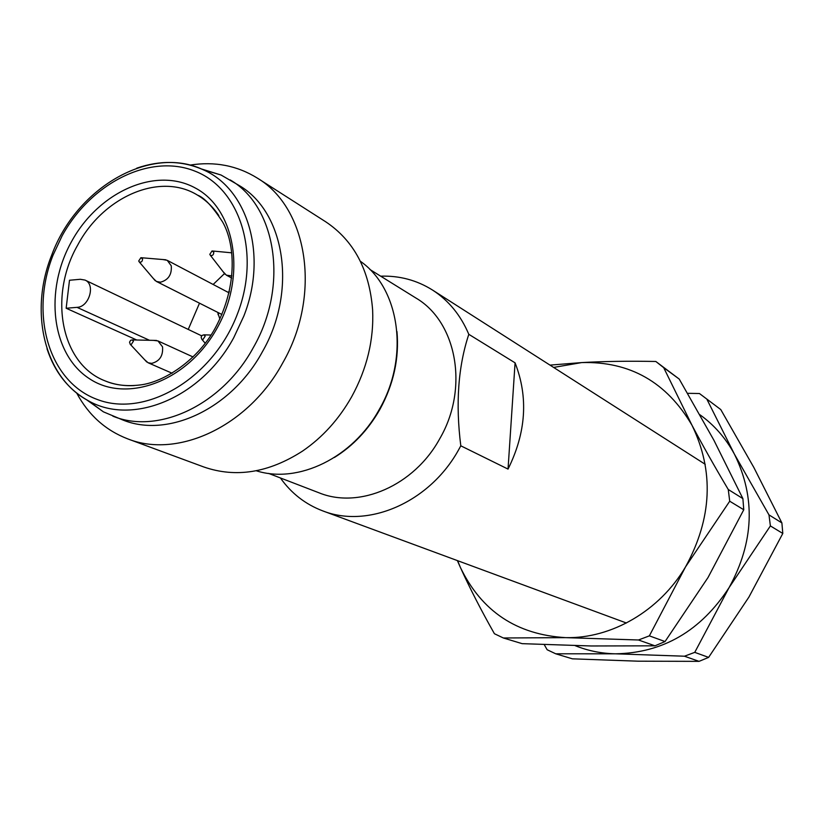 <?xml version="1.0" encoding="UTF-8"?>
<svg xmlns="http://www.w3.org/2000/svg" width="824" height="824" viewBox="0 0 824 824"><rect width="100%" height="100%" fill="white"/><g stroke="black" fill="none" stroke-linecap="round" stroke-linejoin="round"><path stroke-width="1.24" d="M380.667 276.174C399.516 275.566 416.8 280.191 432.507 290.038C448.617 300.441 460.709 315.201 468.804 334.317C458.144 366.556 455.476 403.719 460.801 445.815L458.947 449.214C430.107 502.177 368.359 528.967 322.761 510.89C305.426 504.319 291.305 493.339 280.407 477.951M369.883 269.479L415.77 297.938C456.795 321.731 469.175 388.331 439.779 438.667C414.204 485.707 359.223 509.376 318.95 492.783L268.562 473.398M515.072 362.838L508.037 469.093C526.134 432.559 528.472 397.137 515.072 362.838L468.804 334.317M460.801 445.815L508.037 469.093M153.223 278.368L156.405 281.447L160.505 282.199C168.384 279.995 171.969 274.516 171.258 265.781L167.231 260.332L162.874 259.539M223.005 271.611L226.394 275.175L231.915 275.937M144.612 359.697L148.104 362.766L151.688 363.374C159.629 361.314 163.245 355.803 162.544 346.853L157.961 340.92L153.346 340.363M212.036 250.939L209.801 254.348L210.357 255.286C212.51 255.934 213.653 254.915 213.787 252.237L212.036 250.939M131.232 344.566L133.426 341.208L132.221 339.91L130.686 340.281L129.533 342.156L130.233 344.298L131.232 344.566M140.894 257.685L138.71 261.012L139.308 261.981C141.347 262.537 142.428 261.527 142.562 258.952L140.894 257.685M202.92 339.591L205.176 336.161L203.93 334.843L202.035 335.43L201.128 337.119L201.808 339.272L202.92 339.591M360.356 261.26C399.877 288.719 409.652 357.07 379.37 409.281C352.94 457.804 298.237 484.182 256.254 470.772M190.097 165.078C214.714 161.236 237.127 165.572 257.356 178.108L325.696 221.78C353.867 240.598 369.502 269.984 372.623 309.927C373.962 339.849 366.968 368.812 351.632 396.838C338.86 419.354 322.472 437.462 302.449 451.15C268.727 472.791 235.87 478.075 203.858 466.992L127.772 438.893C105.565 430.344 88.559 415.1 76.756 393.161M257.356 178.108C308.083 208.204 321.721 295.558 282.601 363.147C248.477 426.152 178.046 458.989 127.772 438.893M201.18 168.879L221.038 175.018L239.053 185.441C285.145 212.077 297.557 290.985 262.269 352.002C231.472 408.941 167.746 438.553 122.56 419.88L103.381 411.825L86.489 399.702M230.195 179.931C276.483 206.659 288.874 286.113 253.308 347.615C222.274 405.006 158.187 434.907 112.826 416.151M188.243 329.404L199.501 303.181M69.494 280.253L66.157 308.248L77.034 307.352C89.167 307.074 95.8 284.383 85.037 280.088L80.34 279.284L69.494 280.253M136.733 340.003L66.157 308.248M201.674 335.842L85.037 280.088M213.148 284.465L224.416 273.65M219.895 319.063L217.639 312.327M227.939 292.252L229.412 291.49M575.121 645.635C587.873 650.785 601.304 653.504 615.404 653.813L684.445 656.213L694.756 652.361L708.609 657.387L699.051 661.363L638.136 661.188L572.392 658.829L555.716 653.793L547.136 649.734L544.242 644.615M694.756 652.361L729.086 587.605C700.822 630.957 662.929 653.03 615.404 653.813L555.716 653.793M708.609 657.387L748.913 597.081L782.8 533.458L781.894 522.931L753.806 467.404L720.763 409.559L699.442 393.522L720.763 409.559M684.445 656.213L699.051 661.363M768.967 514.876L734.431 454.189C755.793 497.634 754.011 542.11 729.086 587.605L770.389 525.928L768.977 514.876L781.894 522.931M782.8 533.458L770.389 525.928M687.628 393.316L699.442 393.522M706.992 399.444L734.431 454.189C725.717 438.141 714.223 424.999 699.937 414.76M457.361 560.588L460.492 567.643C481.69 611.377 516.741 634.707 565.645 637.642L503.361 637.982L522.138 643.657L591.292 645.975L654.977 645.82L638.476 639.99L649.364 635.86L685.589 566.799C712.091 518.327 714.223 471.132 691.975 425.225C666.616 382.109 629.855 361.231 581.703 362.581C604.167 361.324 628.877 360.964 655.832 361.478L663.701 367.669L691.975 425.225C702.563 445.187 714.655 466.611 728.261 489.497L742.888 498.613L713.862 440.16L679.223 379.071L663.701 367.669M457.588 560.681L460.492 567.643C469.886 588.367 481.195 610.388 494.421 633.728L503.361 637.982M638.476 639.99L565.645 637.642C611.439 638.744 659.684 610.872 685.589 566.799L729.714 501.219L728.261 489.497M654.977 645.82L665.04 641.556L708.022 577.521L743.763 509.757L742.888 498.613M665.04 641.556L649.364 635.86M729.714 501.219L743.763 509.757M655.832 361.478L679.223 379.071M549.989 365.114L581.703 362.581L553.615 367.432M396.962 331.536C399.331 358.244 393.645 384.19 379.905 409.373C368.246 429.85 353.074 445.887 334.369 457.495M136.743 168.178C160.186 160.103 182.248 160.587 202.931 169.641C247.87 188.645 267.924 255.43 243.791 316.169L233.748 337.675C201.324 398.002 132.273 426.235 88.147 400.639C68.444 389.618 54.734 372.324 47.009 348.768M53.024 255.213L62.109 235.839C91.001 183.072 149.875 153.13 194.845 171.093C240.052 188.397 260.878 253.339 237.518 313.717C213.313 378.247 145.879 418.139 97.49 399.558C48.709 381.914 29.499 314.572 53.024 255.213M134.333 385.56C123.981 386.147 114.279 384.602 105.225 380.935C60.739 364.064 48.256 295.909 77.806 244.893C103.484 196.586 160.113 171.876 197.533 195.144C205.928 200.139 213.014 206.937 218.803 215.538M217.134 328.034C188.037 380.987 127.092 403.914 89.466 378.721C51.387 354.279 44.022 290.707 71.595 241.473C98.612 191.93 155.52 166.16 195.257 187.985C235.396 209.028 246.809 275.432 217.134 328.034M149.484 340.281L77.034 307.352M626.405 623.006L322.761 510.89M705.251 464.324L432.507 290.038M156.405 281.447L221.944 314.5M226.394 275.175L231.698 278.028M157.961 340.92L193.084 356.967M212.695 251.011L231.76 252.824M130.233 344.298L146.775 362.014M141.481 257.737L165.882 259.787M201.808 339.272L205.207 343.237M221.038 175.018L202.931 169.641C150.411 144.746 76.611 187.481 51.799 254.874C28.737 311.74 44.362 377.433 88.147 400.639L103.381 411.825M197.533 195.144C204.177 197.533 212.52 206.463 222.583 221.944C234.696 242.925 238.291 284.599 215.723 327.159C198.491 359.738 163.966 382.47 139.75 385.004C126.711 386.528 115.206 385.168 105.225 380.935M203.93 334.843L210.985 335.038M139.308 261.981L155.18 280.665M132.221 339.91L156.519 340.436M210.357 255.286L225.065 274.258M148.104 362.766L172.103 373.231M167.231 260.332L229.103 292.86M218.69 312.852L218.03 314.634"/></g></svg>
